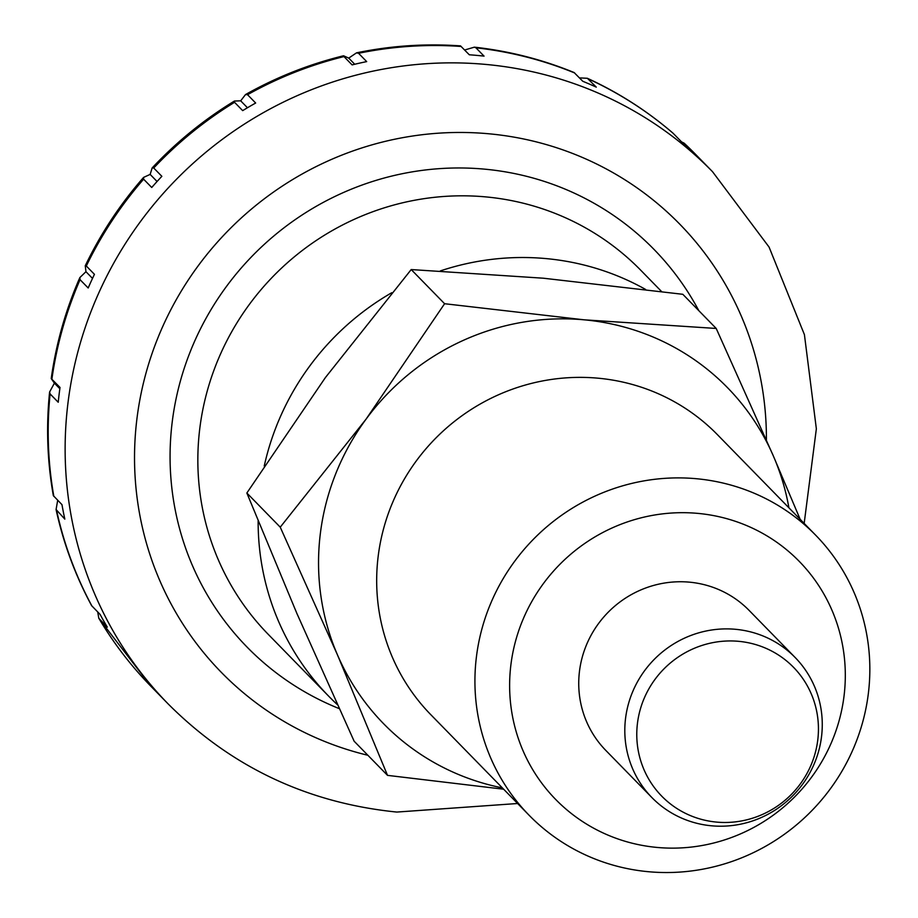<?xml version="1.0" encoding="UTF-8"?>
<svg xmlns="http://www.w3.org/2000/svg" width="918" height="918" viewBox="0 0 918 918"><rect width="100%" height="100%" fill="white"/><g stroke="black" fill="none" stroke-linecap="round" stroke-linejoin="round"><path stroke-width="1.38" d="M258.142 521.011A260.448 252.714 135.7 0 0 328.587 696.085A260.448 252.714 135.7 0 0 337.388 704.657M59.05 394.855A380.66 369.357 135.7 0 0 58.236 402.256L50.1 393.937L49.595 392.032L54.403 383.15L51.224 378.595L60.026 387.465A380.66 369.357 135.7 0 0 59.05 394.855M49.595 392.032C46.038 426.859 47.277 461.398 53.336 495.651L61.965 504.636A380.66 369.357 135.7 0 0 64.822 519.118L56.078 509.524L57.696 500.276M56.067 509.524C63.434 543.307 75.287 575.345 91.616 605.639L100.073 614.383A380.66 369.357 135.7 0 0 107.303 627.143L98.811 618.33L97.721 611.973M85.948 271.705L85.271 265.772L86.315 266.013L94.439 274.333A380.66 369.357 135.7 0 0 88.185 287.988L80.05 279.669L79.843 277.592L85.948 271.694L92.511 278.406M143.61 179.182L143.598 177.392L150.139 174.409L152.147 167.948L153.731 168.005L161.855 176.325A380.66 369.357 135.7 0 0 151.734 187.49L143.61 179.182A380.66 369.357 135.7 0 0 86.315 266.013M234.549 102.311L234.434 101.049L240.677 100.819L245.531 94.554L247.539 94.703L255.663 103.023A380.66 369.357 135.7 0 0 242.685 110.63L234.549 102.311A380.66 369.357 135.7 0 0 153.731 168.005M343.975 56.583L343.561 55.78L348.725 58.109L356.528 52.842L358.559 53.29L366.684 61.609A380.66 369.357 135.7 0 0 352.099 64.891L343.975 56.583A380.66 369.357 135.7 0 0 247.539 94.703M464.634 50.008L474.365 47.162L475.926 47.805L484.05 56.124A380.66 369.357 135.7 0 0 469.305 54.782L460.526 45.9C425.654 43.398 390.988 45.716 356.528 52.842M625.525 718.622A100.177 97.193 135.7 0 0 651.906 797.57A100.177 97.193 135.7 0 0 754.516 820.256A100.177 97.193 135.7 0 0 821.553 736.477A100.177 97.193 135.7 0 0 795.172 657.529A100.177 97.193 135.7 0 0 692.562 634.843A100.177 97.193 135.7 0 0 625.525 718.622M637.436 723.499A92.156 89.425 135.7 0 0 716.66 822.103A92.156 89.425 135.7 0 0 817.777 739.919A92.156 89.425 135.7 0 0 738.542 641.315A92.156 89.425 135.7 0 0 637.436 723.499M579.476 77.892L587.359 78.282L596.275 87.13A380.66 369.357 135.7 0 0 582.792 81.289L574.106 72.533C542.148 59.44 508.905 50.983 474.365 47.162M681.581 141.877L684.162 143.185L692.367 151.573A380.66 369.357 135.7 0 0 681.489 141.797L673.089 133.248M348.725 58.109L354.738 64.26M240.677 100.819L247.458 107.75M150.139 174.409L157.07 181.5M54.403 383.15L59.842 388.716M645.549 289.411A260.448 252.714 135.7 0 0 440.307 270.925M391.791 292.704A260.448 252.714 135.7 0 0 264.246 466.011M476.362 657.357A200.342 194.398 135.7 0 0 529.101 815.253A200.342 194.398 135.7 0 0 734.331 860.625A200.342 194.398 135.7 0 0 868.405 693.056A200.342 194.398 135.7 0 0 815.654 535.171A200.342 194.398 135.7 0 0 610.436 489.799A200.342 194.398 135.7 0 0 476.362 657.357M510.844 665.24A170.3 165.24 135.7 0 0 657.254 847.452A170.3 165.24 135.7 0 0 844.09 695.58A170.3 165.24 135.7 0 0 697.68 513.369A170.3 165.24 135.7 0 0 510.844 665.24M815.654 535.171L717.406 434.65A200.342 194.398 135.7 0 0 512.187 389.278A200.342 194.398 135.7 0 0 378.113 556.836A200.342 194.398 135.7 0 0 430.852 714.732L529.101 815.253M800.163 519.324L773.484 456.269L716.212 328.46L584.032 319.808L444.599 303.72L366.053 419.17A240.413 233.275 135.7 0 0 320.267 534.207A240.413 233.275 135.7 0 0 337.514 654.993L387.522 775.366L354.13 741.205L296.858 613.396L246.85 493.012L325.397 377.573L411.207 269.559L444.599 303.72M788.906 507.803A240.413 233.275 135.7 0 0 773.484 456.269A240.413 233.275 135.7 0 0 584.032 319.808A240.413 233.275 135.7 0 0 366.053 419.17L280.242 527.173L246.85 493.012M651.906 797.57L605.823 750.431A100.177 97.193 -44.3 0 1 579.453 671.483A100.177 97.193 -44.3 0 1 646.49 587.704A100.177 97.193 -44.3 0 1 749.099 610.39L795.172 657.529M411.207 269.559L543.376 278.211L682.82 294.299L716.212 328.46M280.242 527.173L337.514 654.993A240.413 233.275 135.7 0 0 502.353 787.885M387.522 775.366L503.661 789.216M661.499 291.465L640.798 270.282A260.448 252.714 135.7 0 0 485.45 196.865A260.448 252.714 135.7 0 0 199.711 429.131A260.448 252.714 135.7 0 0 268.286 634.395L328.587 696.085M698.816 310.651A284.488 276.043 135.7 0 0 484.245 169.119A284.488 276.043 135.7 0 0 172.114 422.831A284.488 276.043 135.7 0 0 339.19 708.604M684.231 143.254A380.66 369.357 135.7 0 1 695.592 154.373L712.529 171.7A380.66 369.357 135.7 0 0 485.496 64.398A380.66 369.357 135.7 0 0 67.863 403.863A380.66 369.357 135.7 0 0 168.086 703.854C231.095 766.943 307.335 803.009 396.805 812.063L517.626 803.502M766.415 439.997A320.554 311.03 135.7 0 0 488.525 133.753A320.554 311.03 135.7 0 0 136.828 419.618A320.554 311.03 135.7 0 0 367.877 755.273M50.1 393.937A380.66 369.357 135.7 0 0 53.829 496.317M56.686 510.798A380.66 369.357 135.7 0 0 91.949 606.064M99.167 618.824A380.66 369.357 135.7 0 0 151.149 686.526L168.086 703.854M80.05 279.669A380.66 369.357 135.7 0 0 51.89 379.145M461.169 46.462A380.66 369.357 135.7 0 0 358.559 53.29M574.668 72.97A380.66 369.357 135.7 0 0 475.926 47.805M673.353 133.477A380.66 369.357 135.7 0 0 588.14 78.81M151.149 686.526L98.811 618.33M51.224 378.595C56.101 343.711 65.637 310.043 79.843 277.592M85.259 265.772C100.659 233.7 120.097 204.244 143.598 177.392M152.147 167.948C176.554 141.9 203.991 119.592 234.434 101.049M245.531 94.554C276.513 77.112 309.194 64.191 343.561 55.769M587.359 78.282C618.617 92.615 647.236 110.975 673.215 133.351M804.168 523.421L816.354 428.798L804.42 334.657L769.066 247.068L712.529 171.7"/></g></svg>
